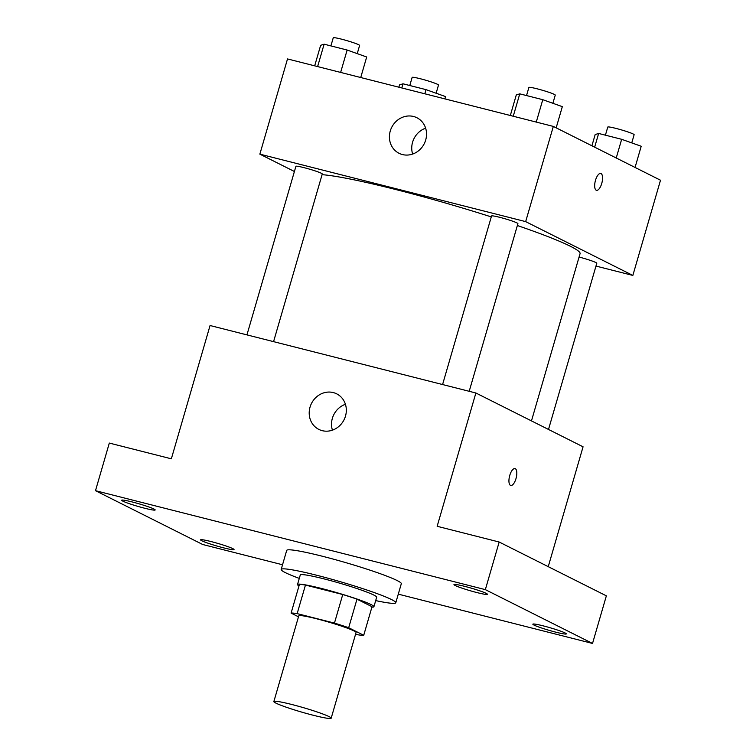 <?xml version="1.0" encoding="UTF-8"?>
<svg xmlns="http://www.w3.org/2000/svg" width="756" height="756" viewBox="0 0 756 756"><rect width="100%" height="100%" fill="white"/><g stroke="black" fill="none" stroke-linecap="round" stroke-linejoin="round"><path stroke-width="1.13" d="M329.096 716.622A29.834 2.372 16.2 0 1 331.175 718.2A29.834 2.372 16.2 0 1 301.861 712.152A29.834 2.372 16.2 0 1 273.861 701.549A29.834 2.372 16.2 0 1 297.382 705.962A29.834 2.372 16.2 0 1 329.096 716.622M273.861 701.549L298.762 615.866A29.834 2.372 16.2 0 1 322.283 620.279A29.834 2.372 16.2 0 1 353.997 630.939A29.834 2.372 16.2 0 1 356.067 632.517L331.175 718.2M291.098 613.107L299.395 584.539A38.509 3.062 16.2 0 1 305.452 585.059L342.751 594.528L334.454 623.095L297.155 613.626A38.509 3.062 16.2 0 0 291.098 613.107L298.488 616.811M355.566 634.218L357.673 634.747A38.509 3.062 16.2 0 0 363.73 635.276L348.686 627.726A38.509 3.062 16.2 0 0 334.454 623.095M363.73 635.276L372.028 606.709L356.983 599.158L348.686 627.726M342.751 594.528A38.509 3.062 16.2 0 1 356.983 599.158M371.905 607.125A39.785 3.156 -163.8 0 0 373.918 606.728A39.785 3.156 -163.8 0 0 336.59 592.591A39.785 3.156 -163.8 0 0 297.505 584.53A39.785 3.156 -163.8 0 0 298.989 585.938M297.505 584.53L300.274 575.004A39.785 3.156 16.2 0 1 331.629 580.892A39.785 3.156 16.2 0 1 373.918 595.104A39.785 3.156 16.2 0 1 376.677 597.202L373.918 606.728M305.452 585.059L297.155 613.626M299.291 578.397A59.677 4.744 16.2 0 1 281.175 569.457A59.677 4.744 16.2 0 1 328.208 578.283A59.677 4.744 16.2 0 1 391.636 599.602A59.677 4.744 16.2 0 1 395.785 602.749A59.677 4.744 16.2 0 1 375.694 600.595M281.175 569.457L286.704 550.415A59.677 4.744 16.2 0 1 333.746 559.242A59.677 4.744 16.2 0 1 397.174 580.561A59.677 4.744 16.2 0 1 401.313 583.708L395.785 602.749M132.177 501.946A17.426 1.38 16.2 0 1 155.169 509.95A17.426 1.38 16.2 0 1 138.046 506.425A17.426 1.38 16.2 0 1 121.697 500.226A17.426 1.38 16.2 0 1 132.177 501.946M464.439 586.287A17.426 1.38 16.2 0 1 487.431 594.292A17.426 1.38 16.2 0 1 470.308 590.757A17.426 1.38 16.2 0 1 453.969 584.568A17.426 1.38 16.2 0 1 464.439 586.287M543.328 625.892A17.426 1.38 16.2 0 1 566.32 633.897A17.426 1.38 16.2 0 1 549.196 630.362A17.426 1.38 16.2 0 1 532.848 624.173A17.426 1.38 16.2 0 1 543.328 625.892M211.056 541.561A17.426 1.38 16.2 0 1 234.048 549.565A17.426 1.38 16.2 0 1 216.934 546.03A17.426 1.38 16.2 0 1 200.586 539.841A17.426 1.38 16.2 0 1 211.056 541.561M398.28 594.14L592.524 643.45L485.343 589.633L95.492 490.682L202.674 544.49L282.536 564.76M548.242 566.66L583.065 446.805L475.883 392.997L437.157 526.289L499.177 542.024L606.359 595.841L592.524 643.45M499.177 542.024L485.343 589.633M475.883 392.997L210.064 325.524L171.347 458.816L109.318 443.073L95.492 490.682M345.483 416.121A19.892 18.21 116.7 0 1 318.834 429.399A19.892 18.21 116.7 0 1 311.481 403.449A19.892 18.21 116.7 0 1 336.685 393.848A19.892 18.21 116.7 0 1 345.483 416.121M515.016 468.588A8.703 3.43 -75.8 0 1 515.29 468.692A8.703 3.43 -75.8 0 1 516.102 478.236A8.703 3.43 -75.8 0 1 510.735 485.465A8.703 3.43 -75.8 0 1 509.553 476.185A8.703 3.43 -75.8 0 1 515.016 468.588A8.703 3.43 -75.8 0 1 515.29 468.692A8.703 3.43 -75.8 0 1 516.093 478.227A8.703 3.43 -75.8 0 1 510.725 485.456M332.423 430.164A19.892 18.21 116.7 0 1 345.416 404.29M517.369 225.524A139.246 11.066 16.2 0 1 570.402 246.276A139.246 11.066 16.2 0 1 580.069 253.638L531.468 420.903M322.075 174.674A139.246 11.066 16.2 0 1 491.277 216.906M469.202 391.296L517.907 223.644A13.721 1.087 -163.8 0 0 505.036 218.767A13.721 1.087 -163.8 0 0 491.551 215.989L442.581 384.539M579.077 257.049A13.721 1.087 16.2 0 1 595.841 262.53A13.721 1.087 16.2 0 1 596.796 263.258L548.506 429.455M246.938 334.889L295.908 166.329A13.721 1.087 16.2 0 1 306.728 168.361A13.721 1.087 16.2 0 1 321.319 173.266A13.721 1.087 16.2 0 1 322.273 173.993L273.568 341.646M595.974 266.074L632.848 275.43L525.666 221.621L259.856 154.148L294.405 171.499M259.856 154.148L287.516 58.94L553.326 126.413L660.508 180.221L632.848 275.43M553.326 126.413L525.666 221.621M425.694 140.021A19.892 18.21 116.7 0 1 399.055 153.298A19.892 18.21 116.7 0 1 391.702 127.348A19.892 18.21 116.7 0 1 416.906 117.747A19.892 18.21 116.7 0 1 425.694 140.021M600.755 173.445A8.703 3.43 -75.8 0 1 601.039 173.549A8.703 3.43 -75.8 0 1 601.852 183.084A8.703 3.43 -75.8 0 1 596.484 190.314A8.703 3.43 -75.8 0 1 595.293 181.034A8.703 3.43 -75.8 0 1 600.765 173.445A8.703 3.43 -75.8 0 1 601.039 173.549A8.703 3.43 -75.8 0 1 601.842 183.084A8.703 3.43 -75.8 0 1 596.475 190.314M412.644 154.063A19.892 18.21 116.7 0 1 425.637 128.18M556.17 127.84L562.322 106.653L542.78 99.688L519.759 93.848L516.282 94.963L510.319 115.498M542.78 99.688L536.269 122.085M519.759 93.848L513.248 116.235M526.535 95.568L528.888 87.46A13.721 1.087 16.2 0 1 539.708 89.492A13.721 1.087 16.2 0 1 554.299 94.387A13.721 1.087 16.2 0 1 555.254 95.114L552.882 103.288M360.725 77.528L366.688 56.993L347.136 50.038L324.116 44.188L320.648 45.303L314.685 65.838M347.136 50.038L340.635 72.425M324.116 44.188L317.615 66.585M330.892 45.908L333.254 37.8A13.721 1.087 16.2 0 1 344.075 39.832A13.721 1.087 16.2 0 1 358.665 44.736A13.721 1.087 16.2 0 1 359.61 45.454L357.238 53.629M635.059 167.445L641.211 146.258L621.659 139.302L598.639 133.453L595.17 134.568L591.91 145.785M621.659 139.302L616.235 157.995M598.639 133.453L594.66 147.165M605.414 135.173L607.777 127.065A13.721 1.087 16.2 0 1 618.597 129.096A13.721 1.087 16.2 0 1 633.188 134.001A13.721 1.087 16.2 0 1 634.133 134.719L631.761 142.893M444.906 98.894L445.577 96.598L426.025 89.643L403.005 83.803L399.537 84.918L398.866 87.205M426.025 89.643L424.815 93.791M403.005 83.803L401.795 87.951M409.78 85.522L412.143 77.405A13.721 1.087 16.2 0 1 422.954 79.437A13.721 1.087 16.2 0 1 437.544 84.341A13.721 1.087 16.2 0 1 438.499 85.069L436.127 93.234"/></g></svg>
